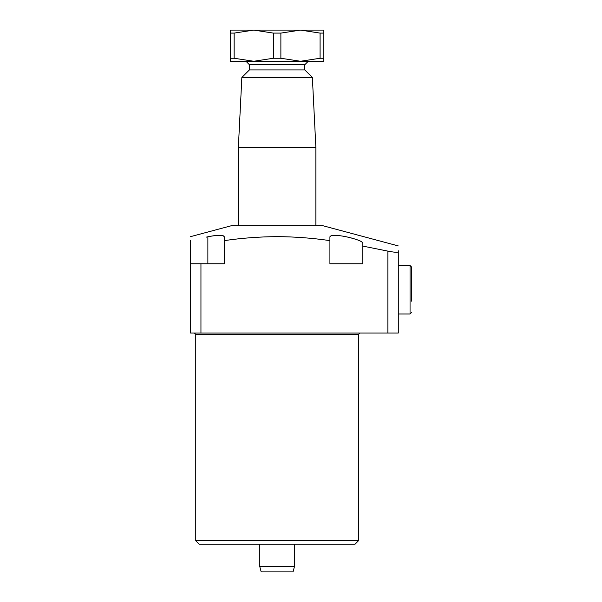 <?xml version="1.0" encoding="UTF-8"?>
<svg xmlns="http://www.w3.org/2000/svg" width="602" height="602" viewBox="0 0 602 602"><rect width="100%" height="100%" fill="white"/><g stroke="black" fill="none" stroke-linecap="round" stroke-linejoin="round"><path stroke-width="0.9" d="M190.563 236.646L231.416 225.705L322.807 225.705L398.283 245.925M206.162 237.15L207.871 236.789C217.841 234.818 223.319 234.818 224.32 236.789L224.32 240.619L224.32 236.789L223.199 235.736M213.936 235.721L210.655 236.24M207.871 263.781L207.871 236.789L206.637 237.053M190.563 240.619C190.563 235.382 190.563 235.382 190.563 240.619L190.563 263.781L224.32 263.781L224.32 240.619C241.891 238.061 259.485 236.737 277.116 236.646C294.694 236.729 312.287 238.053 329.911 240.619L329.911 263.781L362.795 263.781L362.795 246.09L387.899 251.124C394.167 252.351 397.629 252.577 398.283 251.809L398.283 250.748M329.911 240.619L329.911 236.789C330.889 234.818 336.375 234.818 346.353 236.789C356.309 239.069 361.794 241.131 362.795 242.975L362.472 242.373M355.007 544.2L199.217 544.2L195.755 540.739L358.468 540.739L355.007 544.2M398.283 251.809C398.283 244.066 398.283 244.066 398.283 251.809L398.283 333.026L387.899 333.026L387.899 251.124M200.948 263.781L200.948 333.026L387.899 333.026M200.948 333.026L190.563 333.026L190.563 263.781M361.539 241.673L360.019 240.898M357.994 240.07L355.541 239.22M352.734 238.369L351.154 237.933M349.649 237.549L346.466 236.812M337.376 235.405L335.863 235.314M334.539 235.292L332.688 235.39M224.32 236.789L224.32 240.619M362.795 242.975L362.795 246.09M294.423 566.708L293.031 571.9L261.193 571.9L259.801 566.708L294.423 566.708L294.423 544.2M304.808 69.915L304.808 64.723L249.416 64.723L249.416 69.915L304.808 69.915L312.37 77.477L315.884 147.806L315.884 225.705M249.416 69.915L241.853 77.477L238.339 147.806L315.884 147.806M241.853 77.477L312.37 77.477M320.083 58.259L323.846 58.259L323.846 61.261L300.481 61.261L280.878 58.259L280.878 33.095L300.481 30.1L320.083 33.095L320.083 58.259L300.481 61.261L253.743 61.261L234.14 58.259L234.14 33.095L253.743 30.1L273.346 33.095L273.346 58.259L253.743 61.261L230.378 61.261L230.378 58.259L234.14 58.259M323.846 58.259L323.846 30.1L230.378 30.1L230.378 58.259M273.346 58.259L280.878 58.259M280.878 33.095L273.346 33.095M234.14 33.095L230.378 33.095M323.846 33.095L320.083 33.095M411.437 301.173L411.437 266.897L411.437 301.173M358.468 540.739L358.468 334.411L195.755 334.411L194.371 333.026M411.437 312.596L410.052 313.981L398.283 313.981L410.052 313.981L410.052 265.512L411.437 266.897L410.052 265.512L398.283 265.512L410.052 265.512M195.755 334.411L195.755 540.739M358.468 334.411L359.853 333.026M259.801 566.708L259.801 544.2M249.416 64.723L245.955 61.261M238.339 147.806L238.339 225.705M304.808 64.723L308.269 61.261"/></g></svg>
